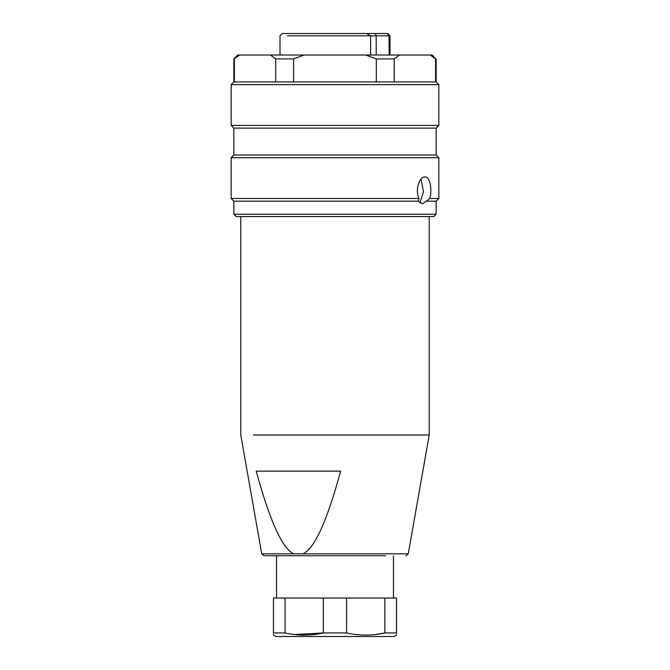 <?xml version="1.0" encoding="UTF-8"?>
<svg xmlns="http://www.w3.org/2000/svg" width="670" height="670" viewBox="0 0 670 670"><rect width="100%" height="100%" fill="white"/><g stroke="black" fill="none" stroke-linecap="round" stroke-linejoin="round"><path stroke-width="1" d="M287.388 35.812L370.611 35.812L366.524 33.5L387.687 33.5L389.99 35.812L370.611 35.812L370.611 55.032M387.31 33.5L389.086 35.812L389.086 55.032M366.524 33.5L282.313 33.5L280.01 35.812L280.01 55.032M375.359 33.5L376.197 35.812L376.197 55.032M433.833 216.552L436.145 214.249L233.855 214.249L236.167 216.552L433.833 216.552L429.219 216.552L429.219 434.989L253.436 434.989M270.219 515.599C278.536 537.767 286.4 550.514 293.803 553.83L303.058 553.83C305.746 552.574 308.476 550.137 311.232 546.536C316.098 540.296 321.223 530.012 326.608 515.682C331.081 503.84 335.754 488.991 340.645 471.136L256.216 471.136C261.099 488.949 265.764 503.765 270.219 515.599M385.602 555.74L264.014 555.74L276.543 555.74L276.543 598.042M273.486 632.949C273.477 635.805 273.469 635.805 273.452 632.949L273.452 598.042L396.548 598.042L396.548 632.949C396.531 635.805 396.523 635.805 396.514 632.949L384.873 632.949L384.873 598.042M323.409 632.949L294.49 634.532M285.077 598.042L285.077 632.949L273.452 632.949M285.077 632.949C297.815 635.788 310.57 635.788 323.325 632.949L323.325 598.042M346.591 598.042L346.591 632.949L323.325 632.949M346.591 632.949C359.346 635.805 372.11 635.805 384.873 632.949M396.514 598.042L396.514 632.949M384.923 632.949L375.493 634.532M273.435 635.152L275.78 636.5L394.22 636.5L283.728 636.5M270.42 55.032L304.155 55.032L293.577 58.885L275.705 58.885L270.42 55.032L239.667 55.032L233.855 58.885L237.708 55.032L239.667 55.032M293.577 58.885L293.577 81.958L376.305 81.958L376.305 58.885L365.728 55.032L304.155 55.032M365.728 55.032L399.496 55.032L394.203 58.885L376.305 58.885M394.203 58.885L394.203 81.958L435.609 81.958L435.609 58.885L430.316 55.032L399.496 55.032M430.316 55.032L432.292 55.032L435.609 58.885M275.705 58.885L275.705 81.958L293.577 81.958M233.855 58.885L233.855 81.958L234.383 81.958L234.383 58.885M436.145 58.885L436.145 81.958L376.305 81.958M234.383 81.958L275.705 81.958M436.145 81.958L438.833 84.646L231.167 84.646L233.855 81.958M233.855 128.104L436.145 128.104L436.145 155.021L233.855 155.021L233.855 128.104L231.167 125.407L438.833 125.407L438.833 84.646M436.145 155.021L438.833 157.718L231.167 157.718L233.855 155.021M233.855 214.249L233.855 201.167L231.167 198.479L419.018 198.479L418.239 201.167L422.561 203.864L429.797 198.479C432.393 190.288 430.14 176.394 424.889 176.947C419.453 176.419 414.805 190.28 419.018 198.479M429.797 198.479L438.833 198.479L438.833 157.718M233.855 201.167L418.239 201.167M419.956 202.901L423.457 191.687L420.995 179.116M426.321 201.167L436.145 201.167L438.833 198.479M303.058 553.83L408.264 553.83L429.219 434.989M240.781 216.552L240.781 434.989L261.736 553.83L293.803 553.83M389.99 35.812L389.99 55.032M408.264 553.83L405.986 555.74M261.736 553.83L264.014 555.74M393.458 555.74L393.458 598.042M394.22 636.5L396.565 635.152M231.167 125.407L231.167 84.646M436.145 128.104L438.833 125.407M231.167 198.479L231.167 157.718M436.145 214.249L436.145 201.167"/></g></svg>
